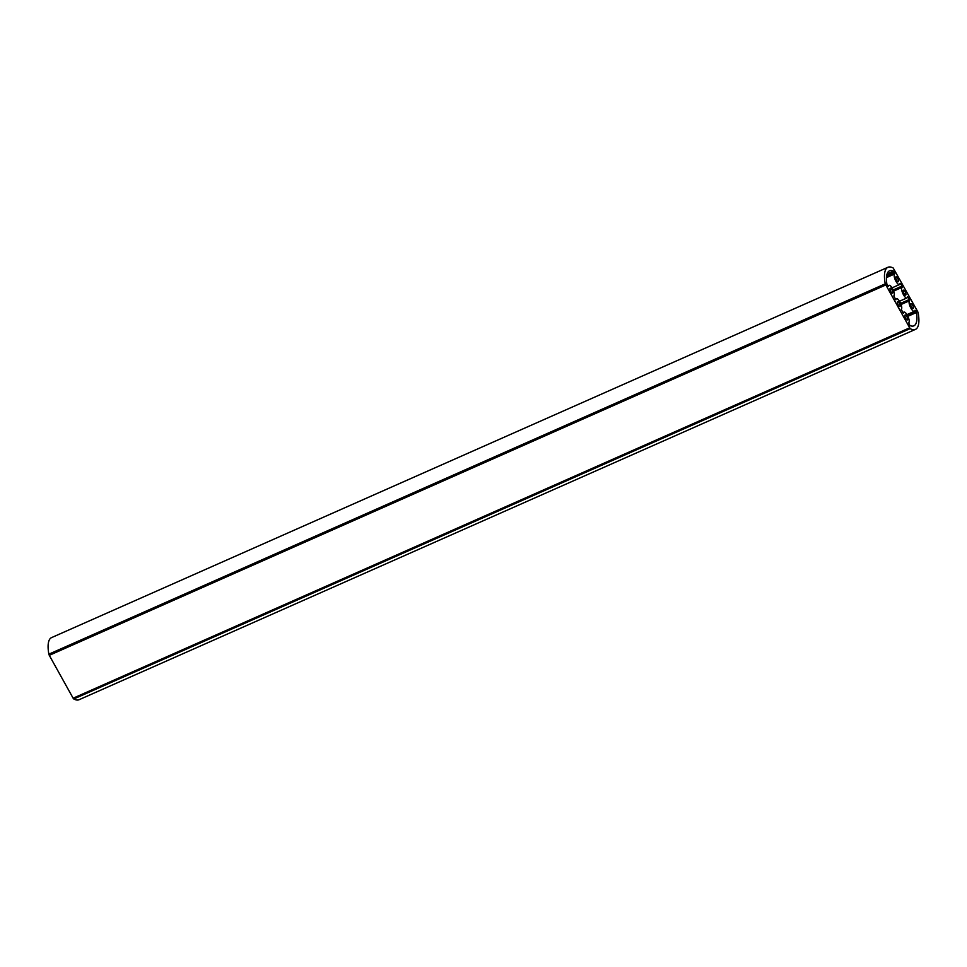 <?xml version="1.0" encoding="UTF-8"?>
<svg xmlns="http://www.w3.org/2000/svg" width="967" height="967" viewBox="0 0 967 967"><rect width="100%" height="100%" fill="white"/><g stroke="black" fill="none" stroke-linecap="round" stroke-linejoin="round"><path stroke-width="1.45" d="M891.864 289.653A2.72 0.907 66.1 0 0 890.256 288.178A2.72 0.907 66.1 0 0 890.849 291.671A2.72 0.907 66.1 0 0 892.456 293.146A2.72 0.907 66.1 0 0 891.864 289.653M897.63 278.242A2.72 0.907 66.1 0 0 896.022 276.767A2.72 0.907 66.1 0 0 896.614 280.261A2.72 0.907 66.1 0 0 898.222 281.735A2.72 0.907 66.1 0 0 897.63 278.242M905.076 291.623A2.72 0.907 66.1 0 0 903.468 290.148A2.72 0.907 66.1 0 0 904.06 293.642A2.72 0.907 66.1 0 0 905.668 295.116A2.72 0.907 66.1 0 0 905.076 291.623M899.322 303.034A2.72 0.907 66.1 0 0 897.714 301.559A2.72 0.907 66.1 0 0 898.295 305.052A2.72 0.907 66.1 0 0 899.914 306.527A2.72 0.907 66.1 0 0 899.322 303.034M906.768 316.427A2.72 0.907 66.1 0 0 905.16 314.952A2.72 0.907 66.1 0 0 905.753 318.445A2.72 0.907 66.1 0 0 907.36 319.92A2.72 0.907 66.1 0 0 906.768 316.427M912.534 305.004A2.72 0.907 66.1 0 0 910.926 303.529A2.72 0.907 66.1 0 0 911.506 307.022A2.72 0.907 66.1 0 0 913.126 308.497A2.72 0.907 66.1 0 0 912.534 305.004M886.594 276.199L894.499 272.694L894.717 273.939A5.826 1.946 66.1 0 0 896.022 281.409A5.826 1.946 66.1 0 0 899.479 284.564A5.826 1.946 66.1 0 0 900.047 283.512L900.712 283.863L899.818 284.262M893.182 289.967L901.945 286.087L902.163 287.332A5.826 1.946 66.1 0 0 903.48 294.79A5.826 1.946 66.1 0 0 906.925 297.957A5.826 1.946 66.1 0 0 907.493 296.893L908.158 297.244L907.264 297.643M900.628 303.36L909.403 299.468L909.621 300.713A5.826 1.946 66.1 0 0 910.926 308.183A5.826 1.946 66.1 0 0 914.383 311.338A5.826 1.946 66.1 0 0 914.939 310.286L915.616 310.637L914.709 311.036M887.694 285.918L888.999 285.338A5.826 1.946 66.1 0 1 893.109 289.81A5.826 1.946 66.1 0 1 893.762 295.962L895.889 299.782A5.826 1.946 66.1 0 1 896.457 298.718A5.826 1.946 66.1 0 1 900.555 303.191A5.826 1.946 66.1 0 1 901.208 309.343L903.335 313.163A5.826 1.946 66.1 0 1 903.903 312.111A5.826 1.946 66.1 0 1 908.001 316.572A5.826 1.946 66.1 0 1 908.666 322.736L909.911 325.541A30.086 10.045 66.1 0 0 913.863 325.843A30.086 10.045 66.1 0 0 916.486 312.498L907.88 316.306M894.499 272.694L893.919 271.654L886.848 274.785M901.945 286.087L900.712 283.863M909.403 299.468L908.158 297.244M888.999 285.338A5.826 1.946 66.1 0 0 888.431 286.389L886.884 284.177A30.086 10.045 66.1 0 1 889.507 270.833A30.086 10.045 66.1 0 1 893.472 271.135L893.919 271.654M907.493 315.532L916.196 311.676L915.616 310.637M916.196 311.676L916.486 312.498M917.719 311.664L893.218 268.028A33.966 11.338 66.1 0 0 887.936 267.279A33.966 11.338 66.1 0 0 885.228 283.851L910.165 328.647A33.966 11.338 66.1 0 0 915.435 329.396A33.966 11.338 66.1 0 0 918.142 312.825L917.719 311.664M887.936 267.279L51.565 637.604A33.966 11.338 66.1 0 0 48.858 654.176L885.228 283.851M910.165 328.647L73.782 698.972A33.966 11.338 66.1 0 0 79.064 699.721L915.435 329.396M73.782 698.972L73.141 698.21L909.524 327.886M885.663 285.023L49.281 655.336L73.141 698.21M49.281 655.336L48.858 654.176M894.717 273.939L886.473 277.602M902.163 287.332L893.629 291.115M909.621 300.713L901.075 304.496M887.077 273.975L893.472 271.135M906.973 314.626L914.383 311.338M899.515 301.233L906.925 297.957M892.07 287.852L899.479 284.564M902.598 312.692L903.903 312.111M895.14 299.299L896.457 298.718"/></g></svg>

